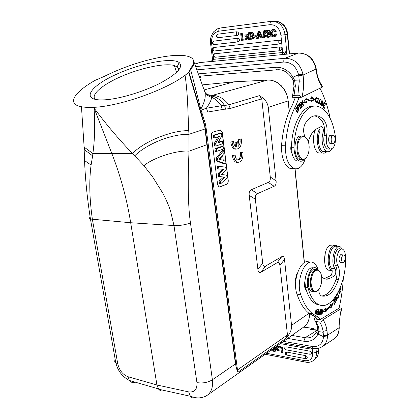 <?xml version="1.0" encoding="UTF-8"?>
<svg xmlns="http://www.w3.org/2000/svg" width="419" height="419" viewBox="0 0 419 419"><rect width="100%" height="100%" fill="white"/><g stroke="black" fill="none" stroke-linecap="round" stroke-linejoin="round"><path stroke-width="0.63" d="M178.573 70.277L178.562 68.857L177.834 67.412L174.294 65.484C164.866 62.918 141.737 67.737 122.4 75.98C103.011 84.177 90.08 94.825 95.349 99.413M242.936 152.128L241.559 152.621C241.946 157.591 240.658 160.053 237.688 159.995C236.185 159.262 235.342 157.57 235.159 154.92L233.744 155.428C234.08 159.021 235.269 161.32 237.316 162.321C241.464 162.488 243.334 159.089 242.936 152.128L240.281 152.621C240.763 156.355 239.919 158.822 237.756 160.021M235.159 154.92L232.456 155.423C232.791 159.011 233.985 161.305 236.038 162.305L237.709 162.446M228.24 180.306L222.311 132.566L220.661 129.921L212.978 132.074C211.784 132.65 211.249 133.96 211.38 135.997L217.602 184.538L218.891 186.869L219.97 186.926L226.726 184.198C227.857 183.543 228.36 182.249 228.24 180.306L228.109 180.301C228.229 182.244 227.727 183.538 226.595 184.192L219.373 187.015M277.106 262.75L260.906 272.235L265.693 265.981L281.741 256.685L277.106 262.75C278.651 261.906 279.583 262.813 279.902 265.463L287.46 334.901L237.479 369.914L205.708 124.956L200.821 109.202C204.907 101.697 206.174 95.731 204.619 91.305C205.975 94.458 208.327 96.454 211.674 97.287C215.418 98.915 218.582 101.728 221.153 105.729L224.574 105.499C221.07 100.104 216.723 96.941 211.532 96.014L211.674 97.287M251.311 189.713L268.286 182.406L274.146 186.277L257.434 193.667L251.311 189.713C249.598 190.514 248.896 192.389 249.205 195.343L257.894 269.464C258.256 272.219 259.261 273.146 260.906 272.235M222.332 109.495L230.246 108.505L261.755 98.816L270.271 176.996C270.548 179.856 269.888 181.657 268.286 182.406M211.679 97.271C211.386 99.911 209.631 103.54 206.415 108.16L207.787 111.993L201.57 112.056M237.667 141.758L236.274 142.23L236.824 146.828L236.222 146.718C234.635 146.011 233.739 144.272 233.54 141.502L232.116 141.983C232.477 145.744 233.739 148.106 235.902 149.075C239.982 149.117 241.805 145.723 241.375 138.878L239.987 139.344C240.464 142.455 239.872 144.791 238.212 146.346L237.667 141.758L234.986 142.24L235.478 146.31M241.375 138.878L238.704 139.359L238.05 144.979M233.54 141.502L230.827 141.994C231.188 145.749 232.451 148.111 234.619 149.075L236.216 149.164M256.229 35.646L253.993 35.914L256.229 35.646L256.339 36.642L254.097 36.903L253.993 35.914L253.212 35.311C254.192 33.489 253.621 32.493 251.5 32.326L248.624 32.698L249.373 39.454L251.913 39.156L253.537 37.741L252.474 35.432L253.212 35.311M257.046 36.521L256.339 36.642M257.067 36.427L256.967 35.526M274.613 31.813L276.21 31.346L274.613 31.813L272.889 30.577C270.931 32.478 270.868 34.201 272.685 35.751L273.513 35.851L274.429 35.332L274.911 33.923L275.843 34.086C275.644 35.646 274.932 36.542 273.712 36.772C269.564 37.391 269.611 29.508 272.816 29.634C274.094 29.498 274.984 30.105 275.482 31.462M273.874 35.741L272.69 35.751M273.418 35.625C271.742 34.316 271.685 32.624 273.256 30.556M273.712 36.772L274.44 36.652C275.66 36.422 276.367 35.526 276.571 33.965L274.911 33.923M276.571 33.965L275.843 34.086M276.21 31.346C275.712 29.99 274.822 29.382 273.544 29.519L272.816 29.634M250.415 33.441L250.614 35.238L249.913 35.353L249.714 33.53C252.065 33.311 252.757 33.808 251.798 35.013L249.913 35.353M251.5 35.133L250.614 35.238M250.719 36.212L250.95 38.276L250.253 38.391L250.023 36.301L252.4 36.39L252.442 37.914L250.253 38.391M252.055 38.15L250.95 38.276M251.913 39.156L252.657 39.03L254.275 37.621L253.537 37.741M254.275 37.621L254.333 36.872M251.5 32.326L248.624 32.698M250.756 32.441C252.882 32.609 253.453 33.609 252.474 35.432M266.018 32.352L266.934 33.111C270.622 34.368 271.004 35.804 268.087 37.417L268.82 37.296C271.732 35.683 271.35 34.248 267.668 32.991L266.751 32.237L266.018 32.352L267.118 31.299L268.626 32.431L269.48 32.247C269.255 30.875 268.411 30.236 266.955 30.336C264.887 31.289 264.625 32.499 266.165 33.965L266.185 33.96M266.751 32.237L267.484 31.294M268.087 37.417L265.693 36.579L265.227 35.285L266.793 34.976L268.359 36.333M266.06 35.096L266.662 36.217L268.013 36.422C269.202 35.893 269.401 35.275 268.605 34.557L267.071 34.196M267.065 34.222L266.17 33.949M270.213 32.132C269.988 30.76 269.145 30.121 267.689 30.22L266.955 30.336M268.626 32.431L269.48 32.247M263.839 30.728L264.546 30.645L263.619 37.93L262.912 38.009L263.839 30.728L265.285 30.529L264.352 37.804L263.619 37.93M264.546 30.645L265.285 30.529M248.074 39.601L246.88 37.909L246.079 39.831L245.099 39.946L246.304 37.218L244.654 35.018L245.665 34.897L246.686 36.374L247.446 34.683L248.425 34.562L247.257 37.061L249.075 39.486L248.074 39.601M244.654 35.018L245.665 34.897M247.016 35.636L246.409 34.777M247.446 34.683L248.425 34.562M249.284 38.653L248.006 36.94L247.257 37.061M248.006 36.94L248.886 35.055M249.075 39.486L249.373 39.438M247.315 38.527L246.822 39.705L246.079 39.831M242.192 39.328L244.869 39.019L244.974 39.957L241.444 40.365L240.684 33.667L242.287 33.447L242.936 39.203L242.192 39.328L241.538 33.562M240.684 33.667L242.287 33.447M244.869 39.019L245.56 38.904M242.936 39.203L245.56 38.899M214.245 53.831L280.117 46.886C282.265 47.928 282.396 49.185 280.51 50.657L214.837 57.267M213.486 47.551L279.442 40.166C281.594 41.209 281.725 42.476 279.824 43.958L214.046 51.003M213.355 41.167L237.803 38.239C239.815 39.239 239.956 40.46 238.222 41.89L213.884 44.639M217.377 34.232L237.054 31.739C239.071 32.734 239.212 33.955 237.479 35.406L217.864 37.741M259.796 35.285L258.811 35.4L259.136 33.782M258.811 35.4L258.114 35.515L258.492 33.651L259.036 33.562M258.643 32.614L259.811 35.311L258.114 35.515M258.638 32.614L258.492 33.651M260.199 36.186L257.942 36.453L257.549 38.511L256.611 38.621L258.078 31.545L258.973 31.441L262.064 37.993L261.063 38.108L260.199 36.186M258.973 31.441L259.712 31.325L262.802 37.867L262.064 37.993M258.078 31.545L259.712 31.325M258.675 36.364L258.287 38.386L257.549 38.511M294.573 80.249L295.385 85.858L293.965 86.345M293.195 80.521L294.562 80.259L293.033 77.18C288.455 70.287 282.663 66.982 275.65 67.265L198.297 73.864M298.579 74.797L298.778 75.881L303.094 75.027L303.026 74.566L298.595 74.792L293.038 77.18M292.205 78.473L292.106 78.311C287.858 72.147 282.935 69.297 277.341 69.774C276.503 69.638 275.938 68.805 275.65 67.265M293.143 80.537L292.111 78.306L293.211 77.395M298.778 75.881L299.197 80.045L294.573 80.259M301.23 97.297L292.153 97.795L292.483 96.276L294.007 95.385L298.428 95.197L300.035 95.93L301.23 97.297L301.931 96.999C303.246 91.997 303.806 86.618 303.607 80.872L299.276 81.15L299.203 80.039M297.925 107.866L298.255 107.851L297.689 106.232L297.359 106.248M297.741 105.447L298.391 105.389M297.689 106.232L298.333 105.415L297.679 105.447M298.333 105.415L298.454 105.384C299.135 106.08 299.066 106.903 298.255 107.851M298.009 105.038L298.202 105.399M298.202 104.808L297.27 105.997L298.857 110.537L299.087 110.234L298.443 108.39L298.113 108.406M299.087 110.234L298.757 110.249M298.443 108.39C299.47 106.835 299.475 105.619 298.454 104.745L298.208 104.823M316.45 102.006L316.188 102.461M316.219 97.381L316.518 97.8M317.104 101.173L316.497 102.006C315.596 100.921 315.648 99.518 316.664 97.795L317.241 99.094L317.534 99.031L317.241 99.046M317.534 99.031L316.68 97.203C315.533 96.585 314.994 102.456 316.507 102.603L317.424 101.157M323.877 107.84L324.468 107.814L323.316 106.541L323.709 104.991L324.741 106.143L324.877 105.614L323.84 104.462L324.191 103.069L325.291 104.305L325.427 103.771L324.076 102.257L322.934 106.798L324.332 108.348L324.468 107.814M322.997 106.552L323.316 106.541M323.384 105.007L323.709 104.991M324.29 105.64L324.877 105.614M323.52 104.478L323.84 104.462M323.866 103.084L324.191 103.069M324.84 103.802L325.427 103.771M322.117 105.515L321.907 105.939M322.132 101.063L322.394 101.429M321.394 103.781L321.672 103.765L321.42 103.603L321.357 104.556L322.242 106.117C324.186 106.159 321.593 102.095 322.51 101.419L323.306 103.079L322.541 100.832C321.624 101.262 321.635 102.356 322.578 104.116L322.311 105.515L321.651 105.536M322.311 105.515L321.672 103.765M317.571 102.723L318.152 103.231M318.173 103.027L318.932 102.99L317.895 102.466L318.377 97.988L318.1 97.842L317.55 102.922L318.869 103.593L318.932 102.99M317.597 102.482L317.895 102.466M318.084 98.004L318.377 97.988M320.106 100L320.504 99.801C321.284 100.581 321.331 101.875 320.645 103.682L320.226 103.917C319.451 103.016 319.414 101.712 320.106 100L319.676 100.026M319.613 103.949L320.226 103.917L319.922 104.368M320.053 99.387L320.367 99.806L319.755 99.837M319.309 102.561L320.216 104.509C320.991 104.347 321.394 103.226 321.425 101.141L320.509 99.203C319.781 99.245 319.383 100.361 319.309 102.561M299.763 102.933L300.47 102.896L300.308 102.336L298.993 103.781L300.397 108.531L301.743 107.034L301.046 107.065M301.743 107.034L301.575 106.473L300.47 107.709L299.994 106.091L300.994 104.98L300.832 104.425L299.831 105.536L299.402 104.08L300.47 102.896M300.156 107.72L300.47 107.709M299.679 106.107L299.994 106.091M300.297 105.017L300.994 104.98M299.517 105.551L299.831 105.536M299.087 104.095L299.402 104.08M311.563 97.491L313.925 99.429L311.673 100.906M305.551 99.256L305.64 99.921L306.409 99.879L311.595 98.465L311.542 96.799L314.685 99.392L313.925 99.429M305.839 101.367L311.642 99.937L305.839 101.367L306.022 102.671M306.608 101.33L306.802 102.728L303.513 102.487L306.184 98.245L306.409 99.879M311.642 99.937L311.689 101.361L314.685 99.392M300.989 102.713L303.199 105.672L303.456 105.441L302.261 100.518L302.02 100.733L302.963 104.603L301.036 101.623L300.779 101.854L301.984 106.787L302.219 106.573L301.931 106.583M302.219 106.573L301.277 102.697M303.063 105.457L303.456 105.441M302.523 104.624L302.963 104.603M296.044 109.197L296.694 107.919L297.919 110.543L297.26 111.863L295.751 109.207M296.982 112.323L297.265 111.863L296.642 111.889M296.207 107.494L296.584 107.919M296.762 112.109L297.281 112.46C298.506 111.8 298.48 110.207 297.202 107.673L296.683 107.316C295.437 107.934 295.463 109.527 296.762 112.109M313.622 136.804L313.611 142.486M315.774 129.309C311.453 136.421 313.758 152.118 319.163 153.066L320.975 153.061M326.789 151.668C325.542 152.956 324.227 153.417 322.845 153.055C317.45 152.107 315.177 136.301 319.503 129.183M305.006 158.654L304.519 158.906C299.459 161.383 295.468 148.41 298.993 140.506C302.345 132.388 309.4 137.694 309.159 147.787L308.887 151.086C308.216 154.836 306.928 157.361 305.006 158.654M306.478 157.298L304.058 159.487L301.743 159.597C295.295 158.131 295.316 137.788 301.8 135.992L303.744 135.876L306.608 138.202M302.057 135.908L299.857 136.028C293.358 137.82 293.342 158.125 299.805 159.587L302.785 159.126M332.775 135.269L333.367 135.222C335.912 135.625 335.357 144.335 332.838 143.492C330.68 143.157 330.617 135.913 332.775 135.269M331.062 135.264L330.266 135.248C328.067 135.903 328.129 143.251 330.334 143.586L331.036 143.508M304.294 159.382C302.837 161.011 301.282 161.566 299.632 161.053C296.018 159.262 294.159 154.669 294.044 147.273C294.437 123.312 305.97 103.771 317.125 106.175C326.501 108.778 332.592 118.86 335.394 136.416C335.797 144.435 334.063 148.651 330.193 149.064C326.825 147.053 325.631 142.47 326.605 135.316C327.637 129.45 326.935 124.642 324.51 120.892C322.326 118.064 319.917 116.393 317.277 115.874C312.836 115.173 308.808 117.729 305.2 123.537C303.267 127.559 303.12 131.823 304.77 136.322M313.784 106.201C303.492 104.912 293.033 121.688 291.645 143.382L291.451 147.294L292.137 153.867C293.195 157.795 294.835 160.189 297.055 161.037L299.349 161.053M314.245 115.895L314.737 115.969C317.382 116.482 319.802 118.148 321.991 120.971C324.432 124.715 325.134 129.513 324.102 135.363C323.128 142.502 324.327 147.074 327.705 149.08L328.946 149.075M291.645 143.382C290.351 147.179 290.514 150.672 292.137 153.867M331.769 148.934C330.418 151.159 328.889 152.071 327.176 151.662C323.096 150.866 320.687 140.098 323.059 132.896C323.704 129.555 323.19 127.376 321.509 126.355L316.24 129.026C312.804 131.074 310.17 135.306 308.332 141.716M318.938 127.507L319.32 132.97C316.937 140.15 319.367 150.882 323.468 151.678L325.071 151.673M295.269 97.622L292.326 105.054C286.444 115.916 282.862 129.33 281.563 145.288C281.28 157.549 284.145 165.29 290.168 168.517L294.012 168.569C288.021 165.327 285.171 157.554 285.459 145.246C286.758 129.23 290.341 115.77 296.202 104.87L299.14 97.407M305.362 158.623C302.654 166.463 298.873 169.779 294.012 168.569L290.168 168.517M320.016 88.257C324.526 97.108 327.925 107.154 330.224 118.388M301.931 96.999L322.64 86.916L320.404 82.81M316.413 70.062L316.434 72.314L316.335 69.863M286.339 54.182L212.721 61.415L213.512 59.33L212.501 59.069M211.029 61.399L209.584 61.645L211.014 61.389L212.386 60.21M212.721 61.415L210.998 61.404L212.396 60.163L212.527 59.278M212.679 60.671L212.396 59.99M212.559 59.315L212.391 60.011M281.961 54.711L282.694 52.49L286.722 51.479L285.067 34.683L280.924 35.243C279.599 28.162 275.964 24.632 270.025 24.663C269.93 22.778 270.355 21.673 271.308 21.353C278.813 21.29 283.396 25.737 285.067 34.683L287.293 34.306C285.638 25.397 281.065 20.971 273.576 21.034L273.597 21.034M286.858 54.13L286.46 53.48L286.722 51.479L285.082 52.867C284.401 53.69 284.517 54.13 285.423 54.182L286.24 54.208M286.517 54.161L286.46 53.47L285.077 52.852M273.911 350.033L272.413 349.179M272.717 348.964L273.811 349.168L273.974 350.603L271.821 349.598M275.482 350.216L275.576 351.033L274.948 351.515L274.513 347.697M275.142 347.251L275.43 349.745M271.24 350.012L273.026 351.153L274.948 351.515M275.786 346.796L276.592 348.011L277.352 346.743L278.258 346.911L277.111 348.687L278.598 350.808L277.666 350.63L276.75 349.231L276.037 350.326L275.147 350.153L276.236 348.556L275.262 347.168M278.598 350.808L279.222 350.321L277.739 348.205L277.111 348.687M276.037 350.326L276.907 349.472M277.043 347.262L276.43 346.34M278.745 346.644L277.98 346.262L277.352 346.743M278.881 346.429L278.258 346.911M277.739 348.205L278.399 347.178M280.94 348.142L278.452 347.681L278.368 346.932L281.652 347.54L282.275 347.052L282.872 352.416L282.249 352.903L281.453 352.751L280.94 348.142M282.249 352.903L281.652 347.54M282.275 347.052L278.996 346.45L278.368 346.932M311.82 348.042L311.259 348.912M285.056 347.126L286.041 346.812L310.091 351.227C311.626 351.96 312.019 352.908 311.275 354.081L311.149 354.16M285.627 352.374L286.617 352.06L305.687 355.652C307.206 356.386 307.598 357.328 306.865 358.486L306.745 358.559M313.119 329.606L313.009 329.255L313.946 329.748M317.372 330.418L310.112 329.245L311.469 328.417L313.009 329.255L310.112 329.245L317.131 330.266M339.16 326.322L339.002 327.805L339.217 326.741M323.526 336.677L327.475 335.645L326.972 330.423L323.086 331.392L323.51 336.687L318.005 334.074L316.806 332.068L317.078 331.481M318.89 331.623L318.131 333.901M319.184 331.696L323.196 332.298M317.434 330.649L319.095 331.67M317.251 325.783L317.555 326.967L318.744 327.49L318.917 331.57M316.806 332.073L317.377 330.622L317.56 326.972L315.444 321.294M325.301 252.956L324.557 261.236M333.068 245.042L329.727 245.283C323.787 248.409 322.656 267.474 328.239 270.145L330.921 270.428M332.22 270.737L331.811 270.522C326.249 267.851 327.391 248.718 333.304 245.581L336.63 245.335L338.217 246.781M339.055 290.561L339.249 291.346L339.479 290.98L339.254 290.137M340.165 288.88C341.124 290.1 341.097 291.085 340.087 291.834L339.992 292.373C341.359 291.834 341.459 290.498 340.275 288.372L340.06 288.277M339.479 290.98L339.123 290.938M313.831 267.893C309.054 266.945 306.079 271.412 304.901 281.296C304.079 285.454 304.555 288.434 306.326 290.247C308.29 296.181 310.914 300.397 314.198 302.9L317.209 304.545L320.367 305.111M305.922 288.937L305.671 289.21L306.017 289.251M342.967 255.066L343.994 254.993C346.23 256.061 344.717 264.111 342.548 262.64C340.977 260.225 341.118 257.701 342.967 255.066M341.71 254.783L340.542 254.783C338.657 257.46 338.515 260.016 340.118 262.467L341.029 262.488M318.749 289.566C318.875 292.556 319.592 294.578 320.902 295.631L321.493 295.945C328.396 297.354 334.037 291.933 338.416 279.688C339.94 274.325 339.799 269.731 338.002 265.892C334.545 260.424 338.604 246.456 342.768 249.295C344.402 250.363 345.308 252.736 345.497 256.407C347.011 284.805 330.151 314.203 316.664 303.236C312.825 300.282 309.929 295.065 307.975 287.596C305.299 278.274 311.595 264.394 316.56 268.301L317.901 269.621M304.901 281.296L305.477 287.287L306.326 290.247M316.968 291.163C312.459 293.839 309.248 283.317 312.26 275.377C315.125 267.285 321.363 269.15 321.724 277.902C321.865 282.348 320.975 286.098 319.053 289.147L316.968 291.163M318.047 290.351L316.492 291.645L313.234 291.451C308.567 288.623 309.814 272.9 314.931 270.014L316.198 269.454L317.691 269.537L320.053 271.821M316.073 269.485L312.93 269.799C307.797 272.675 306.556 288.366 311.233 291.195L313.658 291.718M297.197 273.696L296.631 274.597L295.489 279.222L295.714 281.908M297.129 273.926L295.688 279.326L295.762 281.275M340.364 249.09C336.185 246.252 332.115 260.194 335.588 265.651C337.395 269.48 337.536 274.068 336.012 279.41C332.414 289.728 327.648 295.264 321.713 296.013M336.447 299.108L335.823 299.019M335.425 299.25L335.111 299.564M336.111 298.742L336.206 299.077M335.923 300.732L335.719 301.031M335.31 297.359L335.766 297.422M335.561 296.982L335.619 297.401M336.405 297.343L336.085 296.867C335.059 297.218 334.797 298.197 335.294 299.805L336.546 299.119L336.028 300.748L335.839 300.475L335.645 300.868L335.918 301.277C336.886 300.884 337.127 299.983 336.64 298.574L335.383 299.229L335.268 298.187L336.405 297.343L335.687 297.254M335.001 298.155L335.268 298.187M337.787 293.096L338.557 291.65L339.898 294.18L340.087 293.756L338.746 291.221M339.647 293.698L340.087 293.756M338.348 296.411L337.442 297.783L336.766 295.955L337.672 294.536L338.348 296.411M337.237 294.086L337.489 294.468M337.499 297.82L337.19 298.192M337.829 294.059L337.3 293.981L337.829 294.059C338.919 296.448 338.751 297.867 337.326 298.307L336.614 295.149M316.355 313.093L316.628 313.134L316.067 308.903L315.266 313.868L316.125 310.034L316.685 314.26L317.256 309.243L316.628 313.134M318.77 310.07L317.649 309.919L318.77 310.07L318.56 311.762L317.55 311.652L317.482 312.234L318.492 312.344L318.304 313.868L317.225 313.752L317.152 314.339L318.471 314.48L319.084 309.515L317.722 309.353L317.649 309.94M318.492 312.344L317.482 312.207M317.812 313.815L317.743 314.37L317.157 314.313M318.346 309.426L318.278 310.002M318.068 311.71L318 312.275M317.743 314.37L318.471 314.48M333.995 299.517L334.383 299.58L334.744 300.858L333.791 302.272L333.917 302.712L334.87 301.298L335.2 302.445L334.184 303.953L334.31 304.393L335.551 302.544L334.482 298.799L333.194 300.706L333.32 301.146L334.383 299.58M334.488 301.24L334.87 301.298M335.163 302.497L335.551 302.544M325.27 308.903L325.285 309.253L326.008 309.358L330.465 305.776L330.282 304.629L333.121 303.382L330.874 308.3L330.659 306.965L326.071 310.657L325.348 310.558L325.411 311.925M330.659 306.965L329.936 306.865L325.348 310.558M332.162 303.801L330.67 307.059M326.071 310.657L326.139 312.129L323.222 311.322L325.951 308.096L326.008 309.358M319.247 311.982L320.247 312.082L320.095 313.852L319.404 313.857C319.074 312.731 319.351 312.145 320.247 312.082M319.425 313.862L319.006 313.8M319.797 311.521L319.755 312.014M319.592 313.873L319.556 314.313L320.289 314.423L320.713 309.473L320.294 311.5C319.048 311.883 318.697 312.846 319.236 314.386L320.289 314.423M322.075 313.161L321.394 313.674L321.315 310.369L321.996 309.809L322.075 313.161M321.551 309.353L321.724 309.772M321.378 313.674L321.111 314.035M322.536 310.29L322.117 309.274C321.195 309.206 320.776 310.521 320.86 313.223L321.268 314.208C322.18 314.397 322.604 313.087 322.536 310.29L322.242 310.249M336.897 246.671C331.214 242.889 326.218 262.561 331.471 268.312C332.686 271.187 332.351 273.659 330.481 275.733L324.348 278.635M321.593 276.482L323.437 278.127C325.479 279.431 327.6 279.515 329.8 278.378L334.079 276.131C335.944 274.052 336.279 271.57 335.074 268.684C329.842 262.923 334.833 243.177 340.479 246.969L342.428 249.143M309.578 262.373C301.381 257.062 291.854 280.431 296.992 294.138C300.009 302.979 303.958 309.322 308.829 313.166L314.831 316.738L316.837 318.822L320.477 319.372L318.482 317.288L312.506 313.711C307.661 309.861 303.738 303.497 300.737 294.63C295.489 280.5 305.592 256.643 313.742 263.006C315.633 264.242 317.094 266.484 318.121 269.721M343.334 277.959C342.794 288.23 341.365 298.312 339.044 308.206L320.477 319.372M322.394 320.079C321.897 321.462 320.996 322.138 319.692 322.101L315.47 321.357L313.857 318.775L322.394 320.079L341.935 308.195L340.652 313.339M341.935 308.195L339.139 307.808M314.308 318.435L313.857 318.775M234.362 81.81L204.116 89.917M222.499 141.318L217.938 142.821L221.813 135.793L221.483 133.137L214.601 135.3L214.916 137.751L219.64 136.248L215.633 143.424L215.963 146.006L222.803 143.727L222.499 141.318L221.232 141.266L218.257 142.24M214.601 135.3L213.255 135.279L220.211 133.095L221.483 133.137M213.255 135.279L213.585 137.841L214.916 137.751M218.011 136.767L214.292 143.413L215.633 143.424M214.292 143.413L214.633 146.084L215.963 146.006M223.138 146.451L216.314 148.761L216.644 151.379L223.463 149.049L223.138 146.451L221.871 146.393L214.968 148.719L216.314 148.761M214.968 148.719L215.319 151.448L216.644 151.379M221.62 156.261L219.189 159.141L222.096 160.079L221.62 156.261M220.462 157.633L220.713 159.634M217.519 158.241L217.875 161.043L225.291 163.724L224.951 161.011L223.275 160.472L222.599 155.061L223.997 153.354L223.652 150.541L217.519 158.241L216.178 158.209L216.544 161.074L217.875 161.043M216.544 161.074L224.045 163.782L225.291 163.724M216.178 158.209L222.379 150.442L223.652 150.541M221.237 174.472L226.716 175.152L227.061 177.944L220.75 183.711L220.42 181.092L224.919 177.195L219.844 176.582L219.451 173.466L224.013 169.255L218.88 168.998L218.55 166.395L225.71 167.087L226.051 169.836L221.237 174.472M218.88 168.998L217.561 169.03L217.215 166.312L218.55 166.395M217.561 169.03L224.013 169.255M222.599 169.281L218.116 173.408L219.451 173.466M218.116 173.408L218.524 176.598L219.844 176.582M218.524 176.598L224.919 177.195M223.51 177.2L219.09 181.018L220.42 181.092M219.09 181.018L219.436 183.752L220.75 183.711M228.109 180.301L222.18 132.566L220.221 129.874M200.821 109.202L190.577 69.434C193.243 66.364 194.343 63.772 193.871 61.651L193.63 60.881M221.174 105.803L206.53 108.207M222.332 109.521L221.143 105.75M205.745 93.395L209.311 95.574L211.532 96.014L212.166 95.422C218.514 95.443 224.065 98.58 228.821 104.839L224.574 105.499L225.652 109.254M190.305 68.601L189.027 72.304L185.078 75.247C165.453 90.258 119.378 106.258 93.783 107.343C88.844 107.557 84.738 107.353 81.464 106.73C67.595 104.389 72.958 94.039 90.19 83.313L94.568 80.595L104.095 76.494C115.806 70.612 128.46 65.683 142.051 61.703C152.343 58.733 161.734 56.775 170.229 55.837C177.824 55.025 183.758 55.198 188.031 56.361C194.699 58.32 195.458 62.4 190.305 68.601L190.577 69.434M185.078 75.247C186.481 84.57 187.387 97.161 187.649 103.383L188.718 130.665C171.795 130.251 144.419 141.25 132.462 153.464L111.899 153.673L94.086 108.118C106.211 124.406 119.001 139.517 132.441 153.438M132.462 153.464L143.947 165.667L152.689 176.975L162.918 193.342C168.239 203.875 169.286 207.395 170.633 211.333L173.979 225.542L196.93 382.61C197.328 389.455 194.573 392.551 188.655 391.891L156.931 384.988L127.936 376.707L129.398 380.478C128.403 379.803 128.984 380.751 123.83 376.686C119.902 373.067 117.236 368.49 115.827 362.964L117.739 363.75L92.395 219.394C89.436 198.805 89.006 180.694 91.091 165.06L92.63 155.847L84.177 149.504L84.544 160.535L91.091 165.06M92.625 155.852L92.882 153.548L111.899 153.673C120.651 176.226 126.91 199.245 130.681 222.73L173.979 225.542C179.945 225.721 185.434 224.841 190.446 222.903C188.126 207.122 187.644 183.213 189.006 151.18L188.938 134.305C176.996 133.881 162.577 139.213 160.021 140.36C154.098 142.57 141.491 148.797 134.703 155.873M93.783 107.343L94.086 108.118C95.129 125.04 94.725 140.187 92.882 153.548L84.13 147.121L81.469 106.73M90.467 219.048L130.681 222.73L156.931 384.988L158.675 389.235C160.247 391.032 162.137 391.456 164.348 390.492M188.723 72.628L204.708 126.36L205.017 126.082L204.708 126.36L206.902 144.712L189.006 151.18C177.436 149.902 153.165 157.691 143.947 165.667M104.96 99.816L100.984 99.937C81.066 99.743 90.357 86.277 114.974 74.97C139.181 63.568 171.659 56.984 179.196 62.541C183.69 66.967 177.279 73.885 159.958 83.292C143.219 91.861 119.619 98.915 104.96 99.816M129.455 380.562C131.016 382.5 132.97 383.045 135.316 382.191M195.553 397.662C193.588 398.459 191.892 398.013 190.456 396.337M158.728 389.246L190.404 396.269L188.655 391.891M205.881 396.102L207.41 395.164M207.447 395.133C211.527 391.891 213.177 386.774 212.396 379.782C207.808 382.584 202.655 383.521 196.93 382.61M188.943 134.3L205.352 128.879L207.237 144.545L206.902 144.712L235.436 363.933L236.091 366.41C236.646 369.354 237.322 371.255 238.123 372.119L285.973 338.374L287.46 334.901M261.755 98.816L259.377 95.652C264.719 98.722 267.678 102.65 268.249 107.432L276.105 180.877L270.271 176.996M274.146 186.277C275.723 185.517 276.378 183.721 276.105 180.877M249.205 195.343L255.354 199.282C255.051 196.343 255.747 194.474 257.434 193.667M255.354 199.282L262.713 263.174L257.894 269.464M265.693 265.981C264.059 266.872 263.069 265.934 262.713 263.174M279.902 265.463L284.506 259.429C284.192 256.774 283.27 255.857 281.741 256.685M284.506 259.429L291.551 325.338C291.923 329.439 290.063 333.786 285.973 338.374M237.479 369.914L238.123 372.119M206.42 108.16L201.057 110.187M267.804 80.055L270.91 80.233L274.005 81.024L277.299 82.58L281.039 85.439L284.14 89.174L286.339 93.243L287.79 97.695L288.136 100.932C287.183 89.242 277.273 79.28 267.61 80.066L212.166 95.422L207.222 94.574M309.5 313.669C309.615 319.592 307.803 323.966 304.063 326.783C307.855 323.835 309.615 319.488 309.348 313.742M236.274 142.23L234.986 142.24M232.116 141.983L230.827 141.994M239.987 139.344L238.704 139.359M241.559 152.621L240.281 152.621M233.744 155.428L232.456 155.423M207.793 112.03L222.337 109.537M266.934 33.111L267.668 32.991M214.586 53.737C213.512 55.13 213.653 56.303 215.01 57.262L215.02 57.262M214.423 53.768C212.705 55.277 212.899 56.439 215.01 57.262L280.489 50.657C279.211 49.615 279.085 48.358 280.117 46.886M213.81 47.462C212.732 48.855 212.878 50.034 214.25 51.003C212.114 50.165 211.925 48.997 213.669 47.483M279.824 43.958C278.535 42.906 278.405 41.643 279.442 40.166M213.669 41.083C212.585 42.466 212.726 43.655 214.104 44.639M238.222 41.89C236.871 40.873 236.735 39.658 237.803 38.239M217.681 34.149C216.592 35.536 216.738 36.731 218.116 37.741M237.479 35.406C236.122 34.368 235.981 33.148 237.054 31.739M289.21 53.899L287.293 34.306L287.623 34.206C286.858 26.088 282.181 21.699 273.591 21.034L220.127 28.021C219.137 28.335 218.697 29.388 218.812 31.179C213.653 32.53 211.234 36.563 211.564 43.267L210.548 43.372L210.438 42.125L210.657 38.417L211.26 36.06L213.496 31.933L217.032 28.995L220.127 28.021L273.576 21.034L222.353 27.712M199.863 78.185L200.963 76.09M196.841 69.842L283.82 62.043C291.252 62.148 296.186 66.396 298.621 74.786M283.82 62.043C283.637 60.1 284.019 58.849 284.957 58.278C294.337 58.461 300.36 63.892 303.031 74.561M195.668 66.595L284.957 58.278L298.522 52.998C308.112 53.328 314.025 58.644 316.261 68.941L303.094 75.027L303.607 80.872M209.751 61.603L199.779 62.572L196.757 63.3M209.814 61.593L199.47 62.625L194.809 64.233M277.556 69.753L199.161 76.237M316.434 72.314C317.204 76.85 318.477 80.647 320.257 83.69L322.211 87.194M319.833 81.825L320.257 83.69M321.137 101.157L321.425 101.141M296.427 107.704L297.202 107.673M291.451 147.294L294.044 147.273M324.51 120.892L321.991 120.971M326.605 135.316L324.102 135.363M319.32 132.97L323.059 132.896M281.563 145.288L285.459 145.246M292.326 105.054L296.202 104.87M316.125 70.219L316.01 69.334C313.601 58.665 307.677 53.239 298.239 53.056L286.203 54.219L298.396 53.009M297.878 95.165L299.276 81.15M295.385 85.858L294.007 95.385M212.522 59.226L210.548 43.335M211.564 43.267L213.554 59.325M213.533 59.33L282.673 52.49M282.647 52.495L280.924 35.243M270.025 24.663L218.812 31.179M310.338 349.085L309.971 349.001L309.594 347.639M310.212 354.333L309.845 354.249L310.091 351.227M286.041 346.812L285.8 349.765L286.214 349.844M305.807 358.737L305.435 358.648L305.687 355.652M286.617 352.06L286.371 355.003L286.785 355.082M291.865 335.42L305.116 337.693L303.838 341.234L287.654 338.4M316.811 332.016L313.485 335.97C311.045 337.63 308.253 338.201 305.116 337.693L317.387 330.224M323.505 335.745L327.454 335.247L339.002 327.805C339.102 332.555 337.531 336.19 334.289 338.704L333.43 339.275M341.548 308.552L340.427 313.051L338.971 326.982M340.427 313.051L338.913 325.149M307.975 287.596L305.477 287.287M338.002 265.892L335.588 265.651M338.416 279.688L336.012 279.41M321.048 310.332L321.315 310.369M335.074 268.684L331.471 268.312M334.079 276.131L330.481 275.733M326.181 277.97L329.8 278.378M300.737 294.63L296.992 294.138M316.706 316.23L313.051 315.68M316.052 321.541L318.744 327.49M323.086 331.392C322.447 327.511 321.315 324.416 319.692 322.101M326.972 330.423C326.244 325.93 324.935 322.379 323.039 319.765M303.838 341.234C310.285 342.114 315.004 339.73 318 334.079M283.474 341.354L312.228 346.497C318.969 347.079 322.74 343.81 323.547 336.687M313.553 348.357L312.846 348.226L312.228 346.497M327.48 335.645C327.485 340.328 325.903 343.899 322.724 346.361L320.137 347.76M303.571 327.139L313.768 328.454L315.607 330.02M317.984 348.346L318.231 350.839L318.283 348.294M318.503 350.509C318.629 354.217 317.612 356.962 315.46 358.753C317.571 356.862 318.498 354.228 318.231 350.839L316.366 352.41L315.984 348.535M312.689 353.076L316.366 352.41C316.633 355.804 315.711 358.449 313.595 360.34C311.139 362.21 308.374 362.786 305.299 362.053L304.733 360.67C310.044 361.162 312.694 358.627 312.689 353.076L312.192 348.105M305.943 362.184L265.232 354.259M266.594 353.296L304.733 360.67M267.778 80.055L234.169 81.82L203.152 84.8M204.619 91.305L193.871 61.651M188.728 130.665L188.964 134.3M90.347 219.006C89.221 218.571 89.153 217.964 90.137 217.189M127.936 376.707C122.741 374.633 119.342 370.317 117.739 363.75M205.352 128.879L205.064 126.308L205.708 124.956M205.661 124.731L205.017 126.082L189.027 72.304M115.256 359.727C114.403 360.979 114.57 362.042 115.759 362.917M190.446 222.903L212.396 379.782L235.436 363.933M207.237 144.545L236.091 366.41M259.377 95.652L228.821 104.839L230.246 108.505M202.33 84.989L202.99 84.816M309.028 313.318L291.551 325.338M304.267 262.682L294.908 168.82M289.194 111.538L288.136 100.932L268.249 107.432M176.561 72.408L174.294 65.484M213.543 41.104C211.778 42.602 211.956 43.78 214.078 44.644M217.566 34.169C215.775 35.657 215.942 36.851 218.069 37.747M292.452 96.438L293.981 86.099L293.132 80.542M287.628 34.243L289.539 53.868M201.099 76.08L199.978 78.5M199.648 62.583L194.725 64.002M316.706 72.105C317.403 76.038 318.44 79.275 319.817 81.815M315.926 97.831L316.664 97.795M315.868 102.037L316.497 102.006M321.96 101.45L322.51 101.419M321.603 105.541L322.242 105.509M295.924 107.955L296.558 107.924M322.845 153.055L319.163 153.066M299.805 159.587L301.743 159.597M330.146 143.518L332.838 143.492M330.193 135.279L332.896 135.227M330.387 135.206L330.869 135.196M299.632 161.053L297.055 161.037M314.737 115.969L317.277 115.874M330.193 149.064L327.705 149.08M323.468 151.678L327.176 151.662M321.509 126.355L321.033 126.37M316.293 69.177L316.382 69.853M220.054 28.031L222.426 27.701M280.285 343.611L309.971 349.001L311.39 348.833M285.15 347.032C284.375 348.137 284.595 349.048 285.8 349.765L309.845 354.249L311.275 354.081M285.721 352.279C284.957 353.379 285.177 354.285 286.371 355.003L305.435 358.648L306.865 358.486M328.239 270.145L331.811 270.522M340.008 262.388L342.548 262.64M340.705 254.694L343.25 254.925M311.233 291.195L313.234 291.451M296.631 274.597L296.935 274.283M304.555 286.114L305.236 286.198M314.198 302.9L316.664 303.236M335.724 300.706L336.028 300.748M334.991 299.176L335.383 299.229M336.871 297.71L337.442 297.783M336.955 294.442L337.353 294.494M337.337 293.965L337.777 294.018M319.006 313.784L319.393 313.841M320.938 313.606L321.394 313.674M321.289 309.709L321.74 309.772M321.75 309.222L322.117 309.274M312.506 313.711L308.829 313.166M314.831 316.738L318.482 317.288M339.196 326.307L339.165 324.971M339.254 327.574C339.008 333.058 337.353 336.766 334.289 338.704L322.724 346.361C319.44 348.425 316.146 349.048 312.846 348.226L281.699 342.611M313.595 360.34L315.46 358.753M203.121 84.795L234.195 81.81M84.444 149.745L84.229 147.21M115.827 362.964L90.457 219.053C87.252 198.616 85.282 179.112 84.544 160.535M158.356 388.858L129.398 380.478M190.404 396.269C193.594 397.359 196.003 397.893 197.637 397.867C198.051 398.06 204.016 397.83 207.447 395.127M207.332 395.217L303.964 326.862M288.309 100.869L289.34 111.203M295.081 168.852L304.424 262.593M267.641 80.06L234.331 81.805M235.902 149.075L234.619 149.075M237.316 162.321L236.038 162.305M177.179 66.804L179.196 62.541"/></g></svg>
